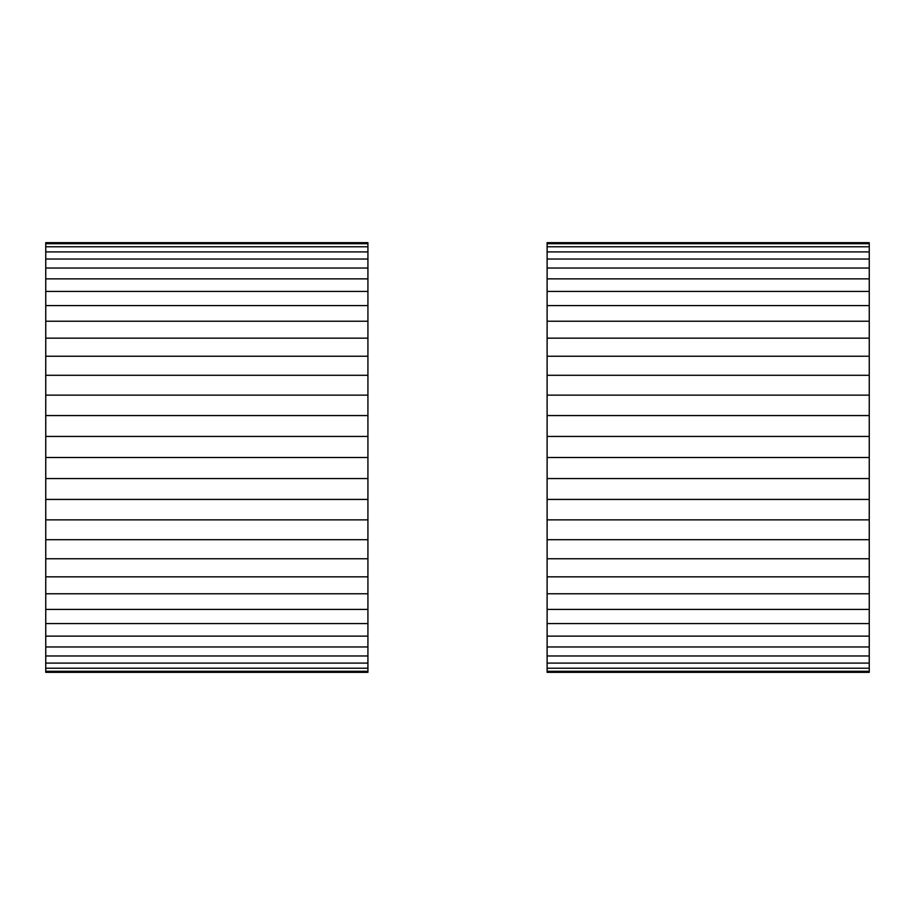 <?xml version="1.0" encoding="UTF-8"?>
<svg xmlns="http://www.w3.org/2000/svg" width="915" height="915" viewBox="0 0 915 915"><rect width="100%" height="100%" fill="white"/><g stroke="black" fill="none" stroke-linecap="round" stroke-linejoin="round"><path stroke-width="1.37" d="M869.25 671.29L547.113 671.29L547.113 672.331L869.25 672.331L869.25 395.131L547.113 395.131L547.113 356.244L869.25 356.244L869.25 338.161L547.113 338.161L547.113 356.244M547.113 246.787L547.113 251.911L869.25 251.911L869.25 246.787L547.113 246.787L547.113 243.71L869.25 243.71L869.25 242.669L547.113 242.669L547.113 243.71M869.25 246.787L869.25 243.71M869.25 576.839L547.113 576.839L547.113 671.29M869.25 623.561L547.113 623.561M869.25 636.131L547.113 636.131M869.25 646.974L547.113 646.974M869.25 655.963L547.113 655.963M869.25 663.089L547.113 663.089M869.25 609.413L547.113 609.413M869.25 593.766L547.113 593.766M869.25 558.756L547.113 558.756L547.113 576.839M869.25 539.701L547.113 539.701L547.113 558.756M869.25 668.213L547.113 668.213M547.113 539.701L547.113 478.556L869.25 478.556M869.25 499.43L547.113 499.43M869.25 457.5L547.113 457.5L547.113 478.556M869.25 436.444L547.113 436.444L547.113 457.5M869.25 415.57L547.113 415.57L547.113 436.444M547.113 395.131L547.113 415.57M869.25 395.131L869.25 375.299L547.113 375.299M869.25 519.869L547.113 519.869M869.25 375.299L869.25 356.244M547.113 338.161L547.113 321.234L869.25 321.234L869.25 305.587L547.113 305.587L547.113 321.234M869.25 338.161L869.25 321.234M869.25 305.587L869.25 291.439L547.113 291.439L547.113 305.587M869.25 291.439L869.25 278.869L547.113 278.869L547.113 291.439M547.113 278.869L547.113 268.026L869.25 268.026L869.25 259.036L547.113 259.036L547.113 268.026M869.25 278.869L869.25 268.026M869.25 259.036L869.25 251.911M547.113 251.911L547.113 259.036M367.922 251.911L367.922 395.131L45.75 395.131L45.75 251.911L367.922 251.911L367.922 246.787L45.75 246.787L45.75 251.911M367.922 671.29L45.75 671.29L45.75 672.331L367.922 672.331L367.922 593.766L45.75 593.766L45.75 539.701L367.922 539.701L367.922 395.131M367.922 246.787L367.922 243.71L45.75 243.71L45.75 246.787M367.922 243.71L367.922 242.669L45.75 242.669L45.75 243.71M367.922 539.701L367.922 576.839L45.75 576.839M367.922 593.766L367.922 576.839M45.75 539.701L45.75 395.131M367.922 668.213L45.75 668.213L45.75 593.766M45.75 671.29L45.75 668.213M367.922 415.57L45.75 415.57M45.75 663.089L367.922 663.089M367.922 655.963L45.75 655.963M367.922 646.974L45.75 646.974M367.922 636.131L45.75 636.131M367.922 623.561L45.75 623.561M367.922 609.413L45.75 609.413M367.922 558.756L45.75 558.756M367.922 321.234L45.75 321.234M367.922 519.869L45.75 519.869M367.922 499.43L45.75 499.43M367.922 478.556L45.75 478.556M367.922 457.5L45.75 457.5M367.922 436.444L45.75 436.444M367.922 375.299L45.75 375.299M367.922 356.244L45.75 356.244M367.922 338.161L45.75 338.161M367.922 305.587L45.75 305.587M367.922 291.439L45.75 291.439M367.922 278.869L45.75 278.869M367.922 268.026L45.75 268.026M367.922 259.036L45.75 259.036"/></g></svg>

